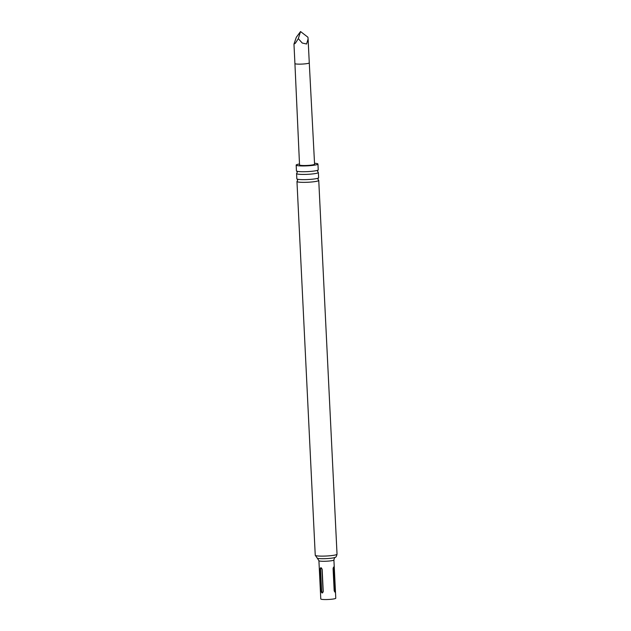 <?xml version="1.0" encoding="UTF-8"?>
<svg xmlns="http://www.w3.org/2000/svg" width="631" height="631" viewBox="0 0 631 631"><rect width="100%" height="100%" fill="white"/><g stroke="black" fill="none" stroke-linecap="round" stroke-linejoin="round"><path stroke-width="0.95" d="M318.505 180.174A10.908 1.286 177.2 0 1 318.529 180.182A10.908 1.286 177.2 0 1 318.608 180.229A10.908 1.286 177.2 0 1 318.75 180.427A10.908 1.286 177.2 0 1 308.764 182.201A10.908 1.286 177.2 0 1 297.106 181.681A10.908 1.286 177.2 0 1 296.964 181.491A10.908 1.286 177.2 0 1 297.162 181.231L297.666 180.103L297.059 179.03A10.908 1.286 -2.8 0 0 307.786 179.543A10.908 1.286 -2.8 0 0 318.418 177.981A10.908 1.286 -2.8 0 0 318.616 177.721L318.363 172.508A10.908 1.286 177.2 0 1 308.378 174.282A10.908 1.286 177.2 0 1 296.72 173.77A10.908 1.286 177.2 0 1 296.578 173.572A10.908 1.286 177.2 0 1 296.775 173.312L297.28 172.184L296.673 171.111A10.908 1.286 -2.8 0 0 307.4 171.624A10.908 1.286 -2.8 0 0 318.032 170.062A10.908 1.286 -2.8 0 0 318.229 169.802L317.945 164.028A10.908 1.286 -2.8 0 0 317.803 163.839A10.908 1.286 -2.8 0 0 314.53 163.263M298.313 38.641L302.225 43.018L306.579 44.004L308.102 38.956L307.936 37.245L300.553 31.55L296.31 37.284L293.967 44.091L295.371 43.231L298.313 38.641L300.553 31.55M299.536 164.928A7.533 0.891 -2.8 0 0 308.267 165.385A7.533 0.891 -2.8 0 0 314.577 164.194L309.277 62.871A7.186 0.852 177.2 0 1 303.251 64.007A7.186 0.852 177.2 0 1 294.922 63.573L299.536 164.928M318.915 560.699L320.785 598.961A7.501 0.883 -2.8 0 0 320.887 599.095A7.501 0.883 -2.8 0 0 328.909 599.45A7.501 0.883 -2.8 0 0 335.779 598.227L333.909 559.965A7.501 0.883 177.2 0 1 327.039 561.188A7.501 0.883 177.2 0 1 319.018 560.833A7.501 0.883 177.2 0 1 318.915 560.699L317.33 558.214A9.205 1.088 -2.8 0 0 326.33 558.616A9.205 1.088 -2.8 0 0 335.242 557.339C334.816 557.212 334.367 558.088 333.909 559.965M296.578 173.572L296.83 178.786A10.908 1.286 -2.8 0 0 296.972 178.975A10.908 1.286 -2.8 0 0 297.059 179.03M299.488 163.997A10.908 1.286 -2.8 0 0 296.168 165.093L296.444 170.867A10.908 1.286 -2.8 0 0 296.586 171.064A10.908 1.286 -2.8 0 0 296.673 171.111M296.168 165.093A10.908 1.286 -2.8 0 0 296.302 165.29A10.908 1.286 -2.8 0 0 307.967 165.803A10.908 1.286 -2.8 0 0 317.945 164.028M334.178 590.782L334.966 592.162L335.321 590.782L333.862 566.819L333.089 568.61L334.178 590.782M321.211 591.326C321.842 593.455 322.512 593.519 323.23 591.515L322.149 569.351C321.226 567.261 320.556 567.198 320.13 569.154L321.211 591.326L321.621 591.334C322.157 592.627 322.638 592.675 323.056 591.476L321.968 569.304C321.431 568.01 320.95 567.963 320.532 569.17L321.621 591.334M334.201 590.719C334.533 591.87 334.801 591.775 335.006 590.435L333.917 568.263C333.594 567.111 333.326 567.206 333.121 568.555L334.178 590.734M317.204 558.143A9.205 1.088 -2.8 0 0 317.33 558.214L315.248 555.264A10.908 1.286 -2.8 0 0 315.39 555.461A10.908 1.286 -2.8 0 0 327.047 555.974A10.908 1.286 -2.8 0 0 337.033 554.199L318.75 180.427M320.13 569.154L320.532 569.17M318.529 180.182L317.914 179.109L318.418 177.981M318.142 172.263L317.527 171.19L318.032 170.062M293.967 44.091L294.922 63.573M315.248 555.264L296.964 181.491M337.033 554.199C336.489 556.345 335.897 557.386 335.242 557.339M308.102 38.956L309.277 62.871"/></g></svg>
